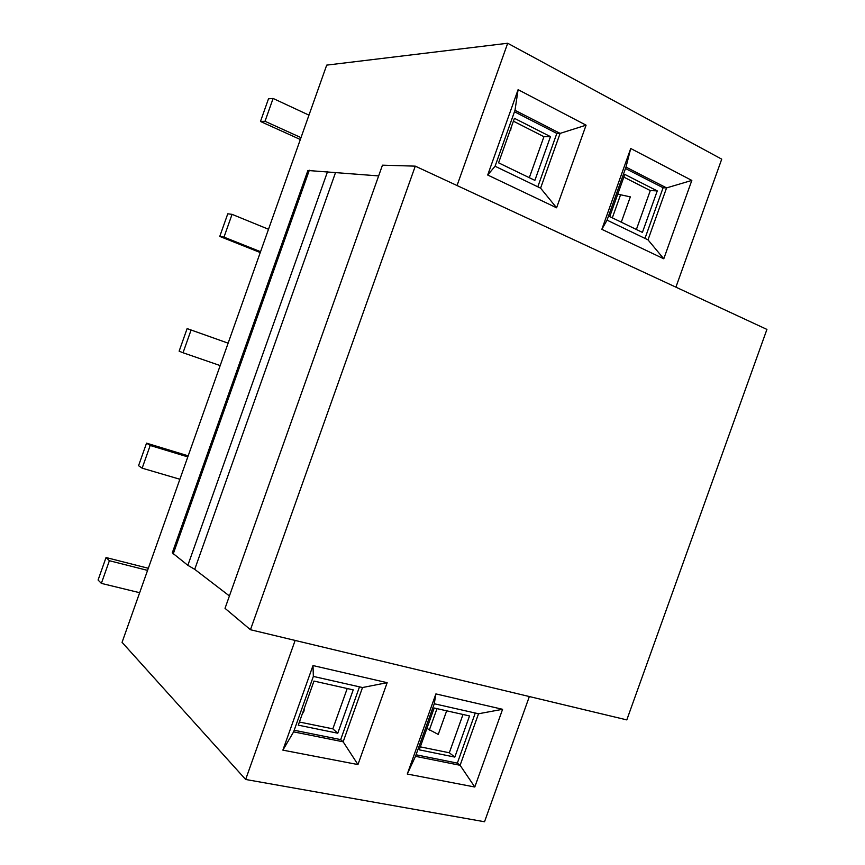 <?xml version="1.0" encoding="UTF-8"?>
<svg xmlns="http://www.w3.org/2000/svg" width="865" height="865" viewBox="0 0 865 865"><rect width="100%" height="100%" fill="white"/><g stroke="black" fill="none" stroke-linecap="round" stroke-linejoin="round"><path stroke-width="1.3" d="M457.044 185.542L507.69 43.25L326.7 65.124L122.062 642.338L245.649 779.473L484.53 821.75L529.348 696.552M675.911 287.158L721.724 159.16L507.69 43.25M245.649 779.473L295.138 640.435M691.827 180.417L663.779 258.786L601.845 229.322L630.726 148.499L691.827 180.417L666.58 187.9L648.004 239.854L607.046 220.143L625.99 167.107L666.58 187.9L663.098 187.748L625.482 168.513M586.081 125.176L556.595 207.795L487.698 175.022L518.103 89.657L586.081 125.176L560.12 133.383L540.593 188.148L495.072 166.242L514.999 110.288L560.12 133.383L556.833 133.426L514.48 111.769M502.587 709.3L474.788 787.009L407.274 774.034L435.895 693.914L502.587 709.3L478.529 713.766L460.104 765.287L415.503 756.334L434.273 703.764L478.529 713.766M387.163 682.68L357.948 764.563L282.877 750.139L313 665.563L387.163 682.68L362.511 687.534L343.156 741.813L293.613 731.866L313.357 676.419L362.511 687.534M299.398 722.026L332.841 728.849L347.222 688.518M337.772 733.217L353.223 689.87L313.984 681.069L298.284 725.162L337.772 733.217L332.841 728.849M359.494 686.853L340.68 739.607L294.197 730.244M313.357 676.419L313 665.563M293.613 731.866L282.877 750.139M357.948 764.563L343.156 741.813L340.68 739.607M420.314 746.852L449.313 752.777L463.002 714.479M636.391 229.485L650.296 190.57L623.838 177.13M657.259 190.906L624.811 174.416L609.738 216.596L642.414 232.404L657.259 190.906L650.296 190.57M663.098 187.748L644.976 238.405M625.99 167.107L630.726 148.499M607.046 220.143L601.845 229.322M648.004 239.854L663.779 258.786M454.817 757.091L469.533 715.939L434.187 708.013L419.255 749.836L454.817 757.091L449.313 752.777M475.263 713.03L457.347 763.114L416.054 754.788M434.273 703.764L435.895 693.914M415.503 756.334L407.274 774.034M474.788 787.009L460.104 765.287L457.347 763.114M529.315 177.693L543.934 136.692L513.41 121.187M550.464 136.638L534.873 180.374L498.575 162.815L514.426 118.321L550.464 136.638L543.934 136.692M556.833 133.426L537.803 186.808M514.999 110.288L518.103 89.657M495.072 166.242L487.698 175.022M540.593 188.148L556.595 207.795M300.998 137.621L265.014 121.284L273.102 98.459L268.496 98.805L260.473 121.468L300.328 139.514M308.967 115.142L273.102 98.459M265.014 121.284L260.473 121.468M510.469 129.436L509.182 133.048M260.56 251.704L223.992 237.129L232.058 214.347L227.776 213.806L219.764 236.415L260.257 252.548M268.507 229.268L232.058 214.347M223.992 237.129L219.764 236.415M220.186 365.581L183.034 352.758L191.089 330.019L187.121 328.592L228.133 343.167L191.089 330.019M183.034 352.758L179.131 351.168L187.121 328.592M179.888 479.253L142.152 468.17L150.196 445.475L146.542 443.161L188.192 455.833M187.813 456.893L150.196 445.475M142.152 468.17L138.562 465.694L146.542 443.161M139.665 592.709L101.356 583.378L109.379 560.715L106.038 557.525L148.326 568.283M147.569 570.392L109.379 560.715M101.356 583.378L98.08 580.015L106.038 557.525M304.199 708.532L304.037 711.019L302.88 712.263M621.286 222.186L630.336 196.863L617.751 194.171M612.323 217.85L620.692 194.43M426.899 728.416L438.241 734.428L446.675 710.814M429.3 730.146L436.987 708.64M415.276 166.145L382.46 165.172L225.019 608.333L250.461 629.731L626.801 719.896L766.92 329.414L415.276 166.145L250.461 629.731M378.643 175.919L307.897 170.481L172.286 552.843L187.846 565.321L194.722 569.332L229.42 595.953M335.415 172.903L194.722 569.332M187.846 565.321L327.597 171.475M309.313 170.232L173.184 554.043M510.664 130.334L511.096 127.696M302.188 714.198L303.831 711.376"/></g></svg>
